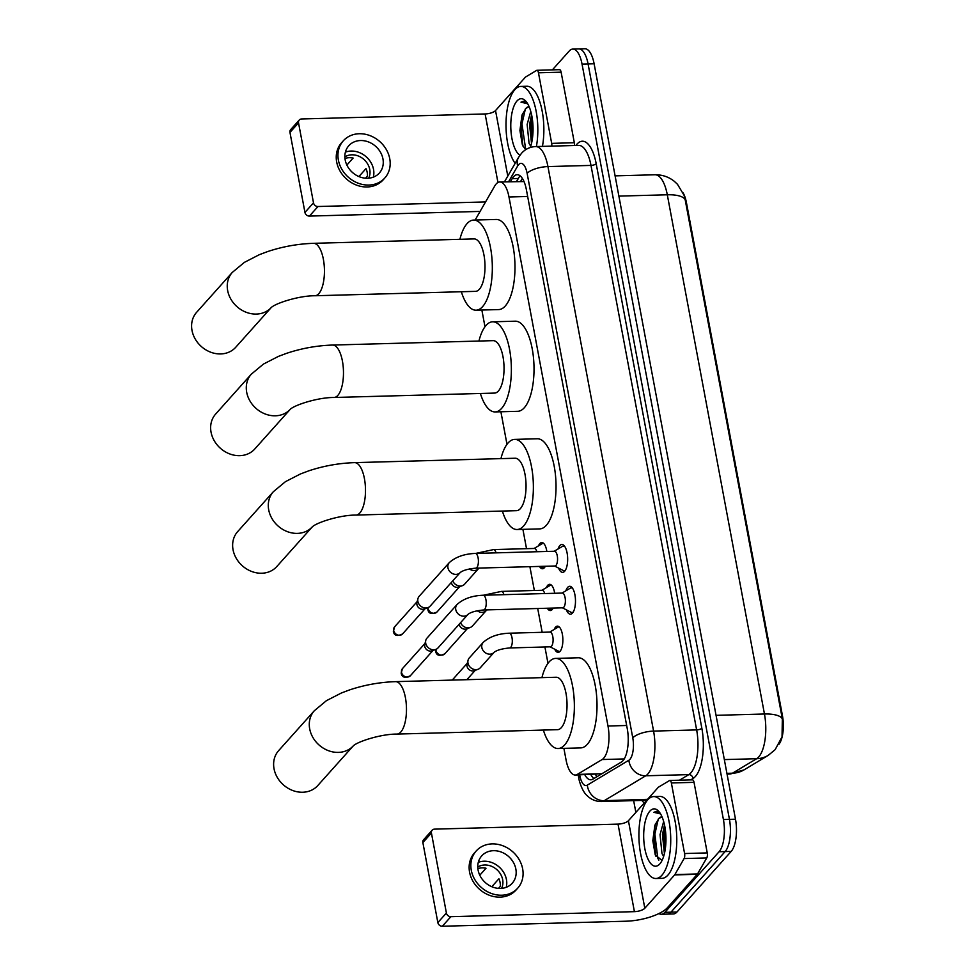 <?xml version="1.0" encoding="UTF-8"?>
<svg xmlns="http://www.w3.org/2000/svg" width="975" height="975" viewBox="0 0 975 975"><rect width="100%" height="100%" fill="white"/><g stroke="black" fill="none" stroke-linecap="round" stroke-linejoin="round"><path stroke-width="1.46" d="M545.354 566.268A13.114 5.082 88.4 0 1 544.391 567.706A13.114 5.082 88.4 0 1 542.49 568.742A13.114 5.082 88.4 0 1 539.504 566.426M538.529 545.842A13.114 5.082 88.4 0 1 539.87 543.562A13.114 5.082 88.4 0 1 541.771 542.527A13.114 5.082 88.4 0 1 546.853 551.46M553.178 608.071A13.114 5.082 88.4 0 1 552.216 609.521A13.114 5.082 88.4 0 1 550.314 610.545A13.114 5.082 88.4 0 1 547.328 608.229M546.353 587.657A13.114 5.082 88.4 0 1 547.694 585.366A13.114 5.082 88.4 0 1 549.595 584.33A13.114 5.082 88.4 0 1 554.678 593.275M554.178 629.46A13.114 5.082 88.4 0 1 555.518 627.181A13.114 5.082 88.4 0 1 557.42 626.145A13.114 5.082 88.4 0 1 562.697 636.578A13.114 5.082 88.4 0 1 560.04 651.324A13.114 5.082 88.4 0 1 558.139 652.36A13.114 5.082 88.4 0 1 554.714 649.228M558.041 548.986A13.955 5.411 88.4 0 1 559.845 545.573A13.955 5.411 88.4 0 1 561.868 544.477A13.955 5.411 88.4 0 1 567.474 555.579A13.955 5.411 88.4 0 1 564.647 571.265A13.955 5.411 88.4 0 1 562.624 572.362A13.955 5.411 88.4 0 1 558.565 568.072M565.866 590.789A13.955 5.411 88.4 0 1 567.669 587.389A13.955 5.411 88.4 0 1 569.692 586.292A13.955 5.411 88.4 0 1 575.299 597.395A13.955 5.411 88.4 0 1 572.471 613.08A13.955 5.411 88.4 0 1 570.448 614.177A13.955 5.411 88.4 0 1 566.39 609.887M563.891 748.361L566.073 760.013A24.582 9.531 -91.6 0 0 575.299 775.027A24.582 9.531 -91.6 0 0 577.31 774.406L602.123 759.537A24.582 9.531 -91.6 0 0 603.671 758.221A24.582 9.531 -91.6 0 0 607.986 726.009L508.987 196.999A24.582 9.531 -91.6 0 0 499.761 181.984A24.582 9.531 -91.6 0 0 494.776 185.933L475.13 220.033M779.049 744.181A22.133 8.58 -91.6 0 0 782.462 715.772L686.424 202.581A22.133 8.58 -91.6 0 0 683.097 192.867M575.299 775.027L601.855 773.736L621.879 761.731M524.026 181.557L499.761 181.984M481.857 310.038L484.977 326.735M500.894 411.767L506.988 444.32M522.905 529.352L526.524 548.681M529.888 566.682L534.349 590.497M537.712 608.497L542.173 632.3M544.915 646.986L547.974 663.329M726.911 773.358L732.457 773.199A28.689 25.837 59.1 0 0 744.059 769.86L729.763 774.028A32.784 12.699 -91.6 0 0 732.457 773.199L756.637 758.708A28.689 25.837 59.1 0 0 768.251 755.357L775.149 749.653L782.035 736.844L782.34 718.892L685.169 199.668L684.048 195.244L677.467 184.275L674.42 181.411C668.765 176.877 662.293 174.671 654.993 174.769L615.091 175.866M552.374 69.871L569.242 51.017A24.582 9.531 88.4 0 1 572.8 49.079L578.845 48.921A24.582 9.531 88.4 0 1 588.071 63.923L729.446 819.366A24.582 9.531 88.4 0 1 725.132 851.577L670.946 912.173A24.582 9.531 88.4 0 1 667.375 914.111A24.582 9.531 88.4 0 0 670.946 912.173L725.132 851.577A24.582 9.531 88.4 0 0 729.446 819.366L588.071 63.923A24.582 9.531 88.4 0 0 578.845 48.921L584.89 48.75A24.582 9.531 88.4 0 1 594.116 63.765L735.491 819.207A24.582 9.531 88.4 0 1 731.177 851.407L676.979 912.003A24.582 9.531 88.4 0 1 673.42 913.941L661.342 914.27A24.582 9.531 88.4 0 1 658.929 913.551M584.817 774.759A24.582 9.531 -91.6 0 0 590.826 779.793A24.582 9.531 -91.6 0 0 592.837 779.183L621.367 762.084A24.582 9.531 -91.6 0 0 622.915 760.768A24.582 9.531 -91.6 0 0 627.242 728.557L526.39 189.711A24.582 9.531 -91.6 0 0 517.164 174.708A24.582 9.531 -91.6 0 0 512.18 178.644L510.425 181.691M572.8 49.079A24.582 9.531 88.4 0 1 582.038 64.094L723.413 819.536A24.582 9.531 88.4 0 1 719.087 851.736L664.901 912.332A24.582 9.531 88.4 0 1 661.342 914.27M635.858 812.419L633.652 800.633M516.47 181.533L518.225 178.486A24.582 9.531 88.4 0 1 520.223 175.89M593.921 778.537A24.582 9.531 88.4 0 1 590.862 774.601M647.766 799.805A40.974 15.88 88.4 0 1 653.701 796.575A40.974 15.88 88.4 0 1 670.178 829.201A40.974 15.88 88.4 0 1 661.879 875.282A40.974 15.88 88.4 0 1 655.943 878.512A40.974 15.88 88.4 0 1 639.466 845.886A40.974 15.88 88.4 0 1 647.766 799.805M653.701 796.575L659.746 796.417A40.974 15.88 88.4 0 1 676.223 829.03A40.974 15.88 88.4 0 1 667.924 875.111A40.974 15.88 88.4 0 1 661.988 878.341L655.943 878.512M658.747 818.573A20.487 7.934 88.4 0 1 658.844 818.464L654.883 825.228L652.811 840.669L655.273 854.977L662.062 860.425M659.77 863.96A28.689 11.115 88.4 0 1 644.841 848.701A28.689 11.115 88.4 0 1 649.874 811.127A28.689 11.115 88.4 0 1 658.783 811.395A28.689 11.115 88.4 0 1 665.937 837.245A28.689 11.115 88.4 0 1 660.209 863.436A28.689 11.115 88.4 0 1 659.77 863.96M664.511 824.899L662.452 834.588L664.414 853.576M663.658 821.486L660.051 834.649L661.976 853.564L663.634 856.428M662.049 816.867L658.868 818.464A20.487 7.934 88.4 0 1 661.818 816.855A20.487 7.934 88.4 0 1 662.037 816.855M659.783 812.687L656.467 811.371L653.884 812.321L660.587 813.93M664.584 825.252L663.256 833.808L664.536 853.04M655.48 823.668L653.664 834.076L655.773 856.123M665.145 828.336L664.463 833.783L665.121 850.066M658.32 819L654.871 834.039L657.772 858.134L658.832 860.182M656.65 811.371L653.884 812.321M692.152 779.939A4.095 1.584 88.4 0 1 692.494 779.842A4.095 1.584 88.4 0 1 694.029 782.34L671.373 782.962L684.584 853.527L707.241 852.906A4.095 1.584 88.4 0 1 706.753 857.939L697.527 873.953A4.095 1.584 88.4 0 1 697.296 874.295L667.473 907.64A32.784 11.468 -10.6 0 1 625.852 921.217L442.321 926.25A4.095 3.498 -138.2 0 1 437.848 922.582L446.404 913.014A4.095 3.498 41.8 0 0 450.889 916.683L634.408 911.649A8.19 2.864 169.4 0 0 644.816 908.261L674.639 874.916A4.095 1.584 -91.6 0 0 674.871 874.575L684.097 858.561A4.095 1.584 -91.6 0 0 684.584 853.527M694.029 782.34L707.241 852.906M671.373 782.962A4.095 1.584 -91.6 0 0 669.837 780.463A4.095 1.584 -91.6 0 0 669.496 780.561L658.515 787.142A4.095 1.584 -91.6 0 0 658.247 787.361L628.424 820.718A8.19 2.864 169.4 0 1 618.028 824.107L434.497 829.14A4.095 3.498 41.8 0 0 431.425 833.016L422.87 842.583L437.848 922.582M422.87 842.583A4.095 3.498 -138.2 0 1 423.601 839.743L432.157 830.176M431.425 833.016L446.404 913.014M478.091 870.078A20.487 17.477 41.8 0 0 492.521 887.006A20.487 17.477 41.8 0 0 512.241 883.216A20.487 17.477 41.8 0 0 515.848 869.042A20.487 17.477 41.8 0 0 501.406 852.101A20.487 17.477 41.8 0 0 481.699 855.904A20.487 17.477 41.8 0 0 478.091 870.078M506.232 887.311A20.487 17.477 41.8 0 0 506.439 879.56A20.487 17.477 41.8 0 0 478.286 862.327M498.493 888.371L500.321 886.324A16.392 13.979 -138.2 0 0 500.09 882.533A16.392 13.979 -138.2 0 0 498.908 878.78L491.802 886.714M501.564 888.359A16.392 13.979 41.8 0 0 502.661 879.669A16.392 13.979 41.8 0 0 477.762 867.08M476.202 850.98L474.484 852.893A27.861 23.766 41.8 0 0 469.572 872.174A27.861 23.766 41.8 0 0 489.218 895.208A27.861 23.766 41.8 0 0 516.031 890.041L517.737 888.128A27.861 23.766 41.8 0 0 522.649 868.859A27.861 23.766 41.8 0 0 503.015 845.825A27.861 23.766 41.8 0 0 476.202 850.98A27.861 23.766 41.8 0 0 471.291 870.261A27.861 23.766 41.8 0 0 490.925 893.295A27.861 23.766 41.8 0 0 517.737 888.128M479.773 875.221L486.025 868.237A16.392 13.979 -138.2 0 0 478.481 868.445L477.921 869.054M515.141 163.337A40.974 15.88 88.4 0 1 506.001 125.336A40.974 15.88 88.4 0 1 514.861 89.651A40.974 15.88 88.4 0 1 520.796 86.422A40.974 15.88 88.4 0 1 536.408 146.542M520.796 86.422L526.841 86.251A40.974 15.88 88.4 0 1 542.441 146.384M525.842 108.42A20.487 7.934 88.4 0 1 525.939 108.31L521.991 115.062L519.919 130.504L522.368 144.812L525.586 149.772M519.943 155.244A28.689 11.115 88.4 0 1 510.888 129.699A28.689 11.115 88.4 0 1 516.982 100.973A28.689 11.115 88.4 0 1 525.878 101.242A28.689 11.115 88.4 0 1 530.315 147.481M531.607 114.733L529.547 124.422L531.509 143.423M530.753 111.321L527.146 124.495L529.072 143.41L530.729 146.262M529.145 106.702L525.964 108.31A20.487 7.934 88.4 0 1 528.913 106.689A20.487 7.934 88.4 0 1 529.133 106.702M526.89 102.521L523.563 101.205L520.991 102.156L527.682 103.764M531.68 115.099L530.351 123.654L531.631 142.886M522.576 113.502L520.76 123.91L522.868 145.97M532.24 118.182L531.558 123.618L532.216 139.9M525.415 108.834L521.966 123.886L525.72 149.675M523.746 101.205L520.991 102.156M278.655 750.616A26.227 22.364 41.8 0 0 274.036 768.763A26.227 22.364 41.8 0 0 292.524 790.432A26.227 22.364 41.8 0 0 317.753 785.582L353.267 745.887A26.227 22.364 -138.2 0 1 328.051 750.531A26.227 22.364 -138.2 0 1 309.697 728.898A26.227 22.364 -138.2 0 1 314.316 710.751L278.655 750.616M353.413 745.717L353.206 745.936C357.52 741.561 381.042 733.956 397.008 734.078L557.566 729.678A26.227 10.164 -91.6 0 0 561.368 727.606A26.227 10.164 -91.6 0 0 566.682 698.112A26.227 10.164 -91.6 0 0 556.14 677.247L395.57 681.647C379.921 682.159 364.613 684.913 349.611 689.898L341.421 692.981L326.43 700.672L314.316 710.751M541.929 677.637A45.082 17.465 88.4 0 1 549.083 661.952A45.082 17.465 88.4 0 1 555.616 658.405A45.082 17.465 88.4 0 1 573.751 694.273A45.082 17.465 88.4 0 1 564.622 744.973A45.082 17.465 88.4 0 1 558.09 748.52A45.082 17.465 88.4 0 1 543.367 730.068M555.616 658.405L578.273 657.784A45.082 17.465 88.4 0 1 596.408 693.652A45.082 17.465 88.4 0 1 587.279 744.352A45.082 17.465 88.4 0 1 580.747 747.898L558.09 748.52M312.268 526.878A26.227 22.364 -138.2 0 1 287.064 531.521A26.227 22.364 -138.2 0 1 268.71 509.888A26.227 22.364 -138.2 0 1 273.329 491.741L237.668 531.607A26.227 22.364 41.8 0 0 233.049 549.754A26.227 22.364 41.8 0 0 251.538 571.423A26.227 22.364 41.8 0 0 276.766 566.572L312.28 526.878M312.427 526.707L312.219 526.927C316.534 522.551 340.056 514.934 356.021 515.068L516.579 510.668A26.227 10.164 -91.6 0 0 520.382 508.597A26.227 10.164 -91.6 0 0 525.696 479.103A26.227 10.164 -91.6 0 0 515.153 458.238L354.583 462.638C338.934 463.149 323.627 465.904 308.624 470.888L300.434 473.972L285.443 481.662L273.329 491.741M500.943 458.628A45.082 17.465 88.4 0 1 508.097 442.942A45.082 17.465 88.4 0 1 514.629 439.396A45.082 17.465 88.4 0 1 532.764 475.264A45.082 17.465 88.4 0 1 523.636 525.952A45.082 17.465 88.4 0 1 517.103 529.51A45.082 17.465 88.4 0 1 502.381 511.058M514.629 439.396L537.286 438.774A45.082 17.465 88.4 0 1 555.421 474.642A45.082 17.465 88.4 0 1 546.293 525.342A45.082 17.465 88.4 0 1 539.76 528.889L517.103 529.51M215.67 414.034A26.227 22.364 41.8 0 0 211.051 432.169A26.227 22.364 41.8 0 0 229.527 453.85A26.227 22.364 41.8 0 0 254.767 449L290.27 409.293A26.227 22.364 -138.2 0 1 265.066 413.936A26.227 22.364 -138.2 0 1 246.699 392.303A26.227 22.364 -138.2 0 1 251.318 374.168L215.67 414.034M290.416 409.134L290.209 409.342C294.535 404.978 318.057 397.361 334.011 397.483L494.581 393.083A26.227 10.164 -91.6 0 0 498.383 391.024A26.227 10.164 -91.6 0 0 503.685 361.53A26.227 10.164 -91.6 0 0 493.143 340.653L332.585 345.053C316.936 345.564 301.616 348.319 286.626 353.316L278.423 356.387L263.433 364.089L251.318 374.168M478.944 341.043A45.082 17.465 88.4 0 1 486.098 325.357A45.082 17.465 88.4 0 1 492.631 321.811A45.082 17.465 88.4 0 1 510.754 357.691A45.082 17.465 88.4 0 1 501.625 408.379A45.082 17.465 88.4 0 1 495.093 411.925A45.082 17.465 88.4 0 1 480.383 393.473M492.631 321.811L515.288 321.189A45.082 17.465 88.4 0 1 533.41 357.069A45.082 17.465 88.4 0 1 524.282 407.757A45.082 17.465 88.4 0 1 517.749 411.304L495.093 411.925M196.633 312.293A26.227 22.364 41.8 0 0 192.014 330.44A26.227 22.364 41.8 0 0 210.49 352.121A26.227 22.364 41.8 0 0 235.731 347.258L271.233 307.564A26.227 22.364 -138.2 0 1 246.017 312.207A26.227 22.364 -138.2 0 1 227.663 290.574A26.227 22.364 -138.2 0 1 232.282 272.427L196.633 312.293M271.379 307.393L271.172 307.613C275.486 303.237 299.02 295.632 314.974 295.754L475.544 291.354A26.227 10.164 -91.6 0 0 479.347 289.283A26.227 10.164 -91.6 0 0 484.648 259.801A26.227 10.164 -91.6 0 0 474.106 238.924L313.536 243.323C297.899 243.835 282.579 246.59 267.589 251.587L259.387 254.658L244.396 262.36L232.282 272.427M459.908 239.314A45.082 17.465 88.4 0 1 467.062 223.628A45.082 17.465 88.4 0 1 473.594 220.082A45.082 17.465 88.4 0 1 491.717 255.95A45.082 17.465 88.4 0 1 482.588 306.65A45.082 17.465 88.4 0 1 476.056 310.196A45.082 17.465 88.4 0 1 461.346 291.744M473.594 220.082L496.251 219.46A45.082 17.465 88.4 0 1 514.373 255.34A45.082 17.465 88.4 0 1 505.245 306.028A45.082 17.465 88.4 0 1 498.712 309.575L476.056 310.196M572.666 588.413A12.297 4.765 -91.6 0 0 571.24 587.901A12.297 4.765 -91.6 0 0 570.253 588.205L562.014 593.08M563.794 607.23A7.373 2.864 -91.6 0 0 565.281 598.942A7.373 2.864 -91.6 0 0 562.319 593.068L483.161 595.237A7.373 2.864 -91.6 0 1 485.855 599.32A7.373 2.864 -91.6 0 1 484.636 609.399A7.373 2.864 -91.6 0 1 483.563 609.984L562.721 607.815A7.373 2.864 -91.6 0 0 563.794 607.23M457.056 604.488A7.373 6.289 -138.2 0 0 455.691 609.156A7.373 6.289 -138.2 0 0 455.764 609.582A7.373 6.289 -138.2 0 0 460.956 615.676A7.373 6.289 -138.2 0 0 468.049 614.323L437.994 647.936A7.373 6.289 -138.2 0 1 435.801 649.423A7.373 6.289 -138.2 0 1 433.765 649.801A7.373 6.289 -138.2 0 1 425.697 643.195A7.373 6.289 -138.2 0 1 425.77 640.441A7.373 6.289 -138.2 0 1 427.001 638.101L457.056 604.488C463.405 598.76 472.107 595.676 483.161 595.237M435.801 649.423L432.035 650.825A5.326 4.546 -138.2 0 1 430.56 651.105A5.326 4.546 -138.2 0 1 424.734 646.34A5.326 4.546 -138.2 0 1 424.783 644.341L425.77 640.441M562.417 607.815L570.911 612.227A12.297 4.765 -91.6 0 0 571.911 612.483A12.297 4.765 -91.6 0 0 573.3 611.898M564.842 546.597A12.297 4.765 -91.6 0 0 563.416 546.097A12.297 4.765 -91.6 0 0 562.429 546.39L554.19 551.265M555.969 565.427A7.373 2.864 -91.6 0 0 557.456 557.127A7.373 2.864 -91.6 0 0 554.495 551.253L475.337 553.422A7.373 2.864 -91.6 0 1 478.03 557.505A7.373 2.864 -91.6 0 1 476.812 567.596A7.373 2.864 -91.6 0 1 475.739 568.169L554.897 566A7.373 2.864 -91.6 0 0 555.969 565.427M460.237 572.508L430.17 606.121A7.373 6.289 -138.2 0 1 427.976 607.608A7.373 6.289 -138.2 0 1 425.941 607.998A7.373 6.289 -138.2 0 1 417.873 601.392A7.373 6.289 -138.2 0 1 417.946 598.638A7.373 6.289 -138.2 0 1 419.177 596.286L449.231 562.673C455.581 556.957 464.283 553.873 475.337 553.422M427.976 607.608L424.21 609.022A5.326 4.546 -138.2 0 1 422.736 609.302A5.326 4.546 -138.2 0 1 416.91 604.524A5.326 4.546 -138.2 0 1 416.959 602.538L417.946 598.638M554.592 566.012L563.087 570.424A12.297 4.765 -91.6 0 0 564.086 570.668A12.297 4.765 -91.6 0 0 565.476 570.082M558.955 626.925L559.211 626.913A12.297 4.765 -91.6 0 0 558.955 626.925A12.297 4.765 -91.6 0 0 557.956 627.23L549.717 632.092M509.645 647.948L550.436 646.827A7.373 2.864 -91.6 0 0 551.497 646.254A7.373 2.864 -91.6 0 0 552.996 637.955A7.373 2.864 -91.6 0 0 550.022 632.08L509.242 633.202A7.373 2.864 -91.6 0 1 511.924 637.284A7.373 2.864 -91.6 0 1 510.717 647.363A7.373 2.864 -91.6 0 1 509.645 647.948C502.076 648.668 496.897 650.118 494.13 652.299A7.373 6.289 -138.2 0 1 487.037 653.652A7.373 6.289 -138.2 0 1 481.845 647.558A7.373 6.289 -138.2 0 1 481.772 647.132A7.373 6.289 -138.2 0 1 483.137 642.452L469.28 657.954A7.373 6.289 -138.2 0 0 468.049 660.294A7.373 6.289 -138.2 0 0 467.976 663.049A7.373 6.289 -138.2 0 0 476.044 669.654A7.373 6.289 -138.2 0 0 478.079 669.277A7.373 6.289 -138.2 0 0 480.273 667.79L494.13 652.299M478.079 669.277L474.313 670.678A5.326 4.546 -138.2 0 1 472.838 670.958A5.326 4.546 -138.2 0 1 467.013 666.193A5.326 4.546 -138.2 0 1 467.062 664.194L468.049 660.294M550.132 646.839L558.614 651.251A12.297 4.765 -91.6 0 0 559.626 651.495A12.297 4.765 -91.6 0 0 559.906 651.471L559.626 651.495M551.411 585.122A12.297 4.765 -91.6 0 0 551.131 585.11A12.297 4.765 -91.6 0 0 550.132 585.414L541.893 590.289M544.684 593.543A7.373 2.864 -91.6 0 0 542.197 590.277L501.418 591.398A7.373 2.864 -91.6 0 1 503.904 594.665M477.226 610.74A7.373 6.289 -138.2 0 0 486.306 610.484L472.448 625.974A7.373 6.289 -138.2 0 1 470.255 627.461A7.373 6.289 -138.2 0 1 468.219 627.851A7.373 6.289 -138.2 0 1 460.578 622.684M470.255 627.461L466.489 628.875A5.326 4.546 -138.2 0 1 465.014 629.155A5.326 4.546 -138.2 0 1 459.188 624.378A5.326 4.546 -138.2 0 1 459.164 624.256M548.413 608.205L550.79 609.448A12.297 4.765 -91.6 0 0 551.801 609.692A12.297 4.765 -91.6 0 0 552.082 609.655M543.307 543.307L543.562 543.294A12.297 4.765 -91.6 0 0 543.307 543.307A12.297 4.765 -91.6 0 0 542.307 543.599L534.068 548.474M536.859 551.74A7.373 2.864 -91.6 0 0 534.373 548.462L493.594 549.583A7.373 2.864 -91.6 0 1 496.08 552.862M469.402 568.937A7.373 6.289 -138.2 0 0 478.481 568.669L464.624 584.171A7.373 6.289 -138.2 0 1 462.43 585.658A7.373 6.289 -138.2 0 1 460.395 586.036A7.373 6.289 -138.2 0 1 452.753 580.868M462.43 585.658L458.664 587.06A5.326 4.546 -138.2 0 1 457.19 587.34A5.326 4.546 -138.2 0 1 451.364 582.575A5.326 4.546 -138.2 0 1 451.34 582.453M540.589 566.39L542.965 567.633A12.297 4.765 -91.6 0 0 543.977 567.877A12.297 4.765 -91.6 0 0 544.257 567.852L543.977 567.877M559.26 69.786A4.095 1.584 88.4 0 1 559.589 69.676A4.095 1.584 88.4 0 1 561.125 72.174L538.468 72.796L551.679 143.362L574.336 142.74A4.095 1.584 88.4 0 1 574.458 145.507M561.125 72.174L574.336 142.74M480.102 211.417L309.428 216.084A4.095 3.498 -138.2 0 1 304.943 212.416L313.499 202.849A4.095 3.498 41.8 0 0 317.984 206.517L485.562 201.935M538.468 72.796A4.095 1.584 -91.6 0 0 536.933 70.297A4.095 1.584 -91.6 0 0 536.591 70.407L525.61 76.988A4.095 1.584 -91.6 0 0 525.354 77.208L495.532 110.553A8.19 2.864 169.4 0 1 485.123 113.953L301.592 118.974A4.095 3.498 41.8 0 0 298.533 122.85L289.965 132.417L304.943 212.416M289.965 132.417A4.095 3.498 -138.2 0 1 290.696 129.59L299.252 120.023M298.533 122.85L313.499 202.849M551.801 146.128A4.095 1.584 -91.6 0 0 551.679 143.362M345.187 159.912A20.487 17.477 41.8 0 0 359.629 176.853A20.487 17.477 41.8 0 0 379.336 173.05A20.487 17.477 41.8 0 0 382.943 158.876A20.487 17.477 41.8 0 0 368.501 141.948A20.487 17.477 41.8 0 0 348.794 145.738A20.487 17.477 41.8 0 0 345.187 159.912M373.327 177.158A20.487 17.477 41.8 0 0 373.535 169.406A20.487 17.477 41.8 0 0 345.394 152.161M365.588 178.218L367.417 176.158A16.392 13.979 -138.2 0 0 367.185 172.38A16.392 13.979 -138.2 0 0 366.003 168.614L358.91 176.56M368.66 178.206A16.392 13.979 41.8 0 0 369.757 169.504A16.392 13.979 41.8 0 0 344.857 156.914M343.298 140.827L341.579 142.74A27.861 23.766 41.8 0 0 336.68 162.008A27.861 23.766 41.8 0 0 356.314 185.043A27.861 23.766 41.8 0 0 383.126 179.887L384.832 177.974A27.861 23.766 41.8 0 0 389.744 158.693A27.861 23.766 41.8 0 0 370.11 135.659A27.861 23.766 41.8 0 0 343.298 140.827A27.861 23.766 41.8 0 0 338.386 160.095A27.861 23.766 41.8 0 0 358.02 183.129A27.861 23.766 41.8 0 0 384.832 177.974M346.868 165.067L353.133 158.072A16.392 13.979 -138.2 0 0 345.577 158.279L345.016 158.901M624.244 758.928L602.123 759.537M686.424 202.581L685.681 202.605M782.462 715.772L781.718 715.784M595.603 774.467A24.582 22.145 59.1 0 0 596.724 776.843M626.669 725.497L607.986 726.009M601.855 773.736L577.31 774.406M527.658 196.487L508.987 196.999M724.34 759.586L756.637 758.708A32.784 12.699 -91.6 0 0 758.708 756.953A32.784 12.699 -91.6 0 0 764.461 714.005A28.689 10.03 -10.6 0 1 782.34 718.892M685.169 199.668A28.689 10.03 169.4 0 0 667.302 194.781A32.784 12.699 -91.6 0 0 654.993 174.769M716.052 715.333L764.461 714.005L667.302 194.781L618.881 196.109M594.116 63.765L582.038 64.094M735.491 819.207L723.413 819.536M731.177 851.407L719.087 851.736M676.979 912.003L664.901 912.332M579.686 774.906L579.808 775.539A16.392 6.35 -91.6 0 0 587.303 785.131L628.863 760.232A16.392 6.35 -91.6 0 0 629.899 759.354A16.392 6.35 -91.6 0 0 632.775 737.88L527.134 173.379A16.392 6.35 -91.6 0 0 518.602 164.665A16.392 6.35 -91.6 0 0 517.652 165.994L508.584 181.752M527.134 173.379A16.392 5.728 169.4 0 1 547.938 166.579L653.579 731.092A32.784 12.699 88.4 0 1 647.827 774.028A32.784 12.699 88.4 0 1 645.755 775.783L688.813 774.613A32.784 12.699 -91.6 0 0 690.873 772.858A32.784 12.699 -91.6 0 0 696.638 729.909L590.984 165.409A32.784 12.699 -91.6 0 0 578.687 145.385L535.628 146.567A32.784 12.699 88.4 0 1 547.938 166.579L590.984 165.409A4.095 1.438 -10.6 0 0 596.188 163.702L701.842 728.215A4.095 1.438 -10.6 0 1 696.638 729.909L653.579 731.092A16.392 5.728 169.4 0 0 632.775 737.88M535.628 146.567C529.998 146.859 525.281 149.102 521.491 153.319L518.554 157.402A16.392 12.773 29.9 0 0 517.652 165.994M701.842 728.215A36.879 14.296 88.4 0 1 695.358 776.527A36.879 14.296 88.4 0 1 693.03 778.501L690.714 779.89M644.341 802.912A36.879 14.296 88.4 0 1 641.794 800.414M575.92 145.47A36.879 14.296 88.4 0 1 596.188 163.702M628.863 760.232A16.392 14.759 59.1 0 0 645.755 775.783L604.207 800.694L647.546 799.342M587.303 785.131A16.392 14.759 59.1 0 0 604.207 800.694A32.784 12.699 88.4 0 1 601.514 801.523L644.572 800.341A32.784 12.699 -91.6 0 0 647.254 799.512A4.095 3.693 -120.9 0 1 647.388 799.512M679.49 780.195L688.813 774.613A4.095 3.693 -120.9 0 1 693.03 778.501M579.808 775.539A16.392 5.728 169.4 0 0 578.809 778.148C578.663 779.147 581.904 791.408 587.194 795.722C591.191 799.61 595.969 801.547 601.514 801.523M516.555 181.533L519.029 177.243M518.225 178.486L512.18 178.644M618.028 824.107L634.408 911.649M628.424 820.718L644.816 908.261M697.296 874.295L674.639 874.916M450.889 916.683L442.321 926.25M674.871 874.575L697.527 873.953M706.753 857.939L684.097 858.561M397.008 734.078A26.227 10.164 -91.6 0 0 400.81 732.006A26.227 10.164 -91.6 0 0 405.417 697.649A26.227 10.164 -91.6 0 0 395.57 681.647M356.021 515.068A26.227 10.164 -91.6 0 0 359.824 512.996A26.227 10.164 -91.6 0 0 364.431 478.64A26.227 10.164 -91.6 0 0 354.583 462.638M334.011 397.483A26.227 10.164 -91.6 0 0 337.813 395.423A26.227 10.164 -91.6 0 0 342.42 361.067A26.227 10.164 -91.6 0 0 332.585 345.053M314.974 295.754A26.227 10.164 -91.6 0 0 318.776 293.682A26.227 10.164 -91.6 0 0 323.383 259.326A26.227 10.164 -91.6 0 0 313.536 243.323M402.456 668.618L401.188 673.14C401.944 677.527 405.015 678.381 410.402 675.712A5.326 4.546 -138.2 0 1 405.271 676.699A5.326 4.546 -138.2 0 1 401.517 672.299A5.326 4.546 -138.2 0 1 402.456 668.618L425.027 643.378M401.188 673.14A5.326 1.865 -10.6 0 1 401.517 672.299M394.631 626.803L393.364 631.337C394.119 635.712 397.191 636.565 402.577 633.908A5.326 4.546 -138.2 0 1 397.447 634.896A5.326 4.546 -138.2 0 1 393.693 630.484A5.326 4.546 -138.2 0 1 394.631 626.803L417.202 601.563M393.364 631.337A5.326 1.865 -10.6 0 1 393.693 630.484M475.739 568.169C468.171 568.888 462.991 570.338 460.224 572.52A7.373 6.289 -138.2 0 1 453.131 573.873A7.373 6.289 -138.2 0 1 447.939 567.779A7.373 6.289 -138.2 0 1 447.866 567.352A7.373 6.289 -138.2 0 1 449.231 562.673M435.606 649.496L435.642 651.19C436.398 655.566 439.469 656.419 444.856 653.762A5.326 4.546 -138.2 0 1 439.725 654.749A5.326 4.546 -138.2 0 1 435.971 650.337A5.326 4.546 -138.2 0 1 435.886 649.387M435.642 651.19A5.326 1.865 -10.6 0 1 435.971 650.337M427.781 607.681L427.818 609.375C428.573 613.75 431.645 614.616 437.032 611.947A5.326 4.546 -138.2 0 1 431.901 612.934A5.326 4.546 -138.2 0 1 428.147 608.534A5.326 4.546 -138.2 0 1 428.062 607.571M427.818 609.375A5.326 1.865 -10.6 0 1 428.147 608.534M485.123 113.953L497.945 182.496M495.532 110.553L507.792 176.097M317.984 206.517L309.428 216.084M590.984 774.589L591.472 775.649M522.368 178.376L520.613 181.423M768.251 755.357L744.059 769.86M729.763 774.028L727.057 774.101M578.212 774.942L578.809 778.148M518.554 157.402L504.465 181.862M669.837 780.463L692.494 779.842M571.24 587.901L572.288 587.876M571.911 612.483L572.959 612.446M468.049 614.323C470.815 612.142 475.995 610.691 483.563 609.984M410.402 675.712L432.973 650.483M563.416 546.097L564.464 546.061M564.086 570.668L565.134 570.643M402.577 633.908L425.149 608.668M452.229 680.087L467.305 663.232M483.137 642.452C489.474 636.724 498.176 633.64 509.242 633.202M466.879 679.685L475.252 670.337M486.306 610.484L487.122 609.887M483.478 595.225L501.418 591.398M444.856 653.762L467.427 628.522M478.481 568.681L479.298 568.072M475.654 553.422L493.594 549.583M437.032 611.947L459.603 586.718M536.933 70.297L559.589 69.676"/></g></svg>
